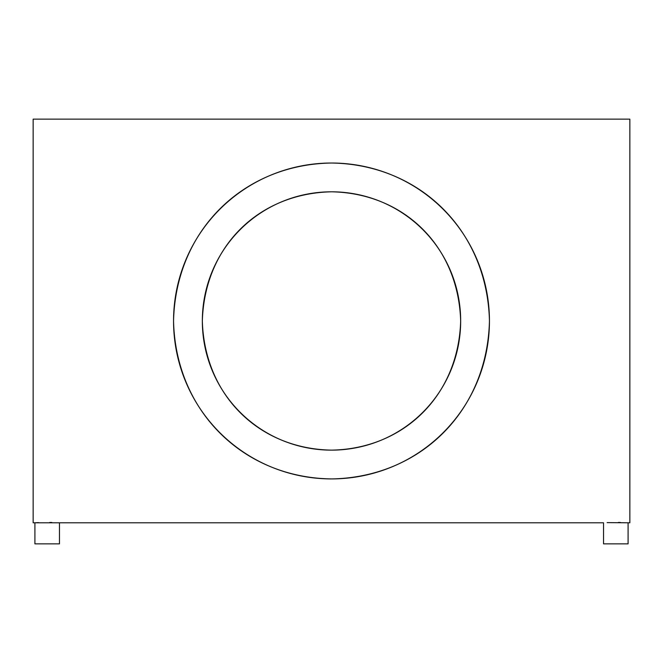 <?xml version="1.0" encoding="UTF-8"?>
<svg xmlns="http://www.w3.org/2000/svg" width="663" height="663" viewBox="0 0 663 663"><rect width="100%" height="100%" fill="white"/><g stroke="black" fill="none" stroke-linecap="round" stroke-linejoin="round"><path stroke-width="0.99" d="M460.669 320.967C458.266 246.039 403.941 193.273 331.666 191.806C259.291 193.273 204.743 245.658 202.331 320.967C204.627 395.828 259.225 448.834 331.558 450.136C403.8 448.793 458.431 395.72 460.669 320.967A129.169 129.169 0 0 0 331.5 191.806A129.169 129.169 0 0 0 202.331 320.967A129.169 129.169 0 0 0 331.5 450.136A129.169 129.169 0 0 0 460.669 320.967M173.549 320.967A157.951 157.951 0 0 0 331.5 478.918A157.951 157.951 0 0 0 489.451 320.967C487.206 230.442 419.778 164.325 331.483 163.023C243.329 164.407 175.753 230.293 173.549 320.967C175.654 411.4 243.47 477.824 331.691 478.918C419.745 477.302 487.156 411.897 489.451 320.967A157.951 157.951 0 0 0 331.5 163.023A157.951 157.951 0 0 0 173.549 320.967M607.126 522.61L628.093 522.792L628.093 543.859L603.529 543.859L603.529 522.792L33.15 522.792L33.15 119.141L629.85 119.141L629.85 522.792L628.093 522.792M620.51 522.477L618.372 522.436M51.896 522.477L49.758 522.436M38.504 522.61L34.907 522.792L34.907 543.859L59.471 543.859L59.471 522.792"/></g></svg>
